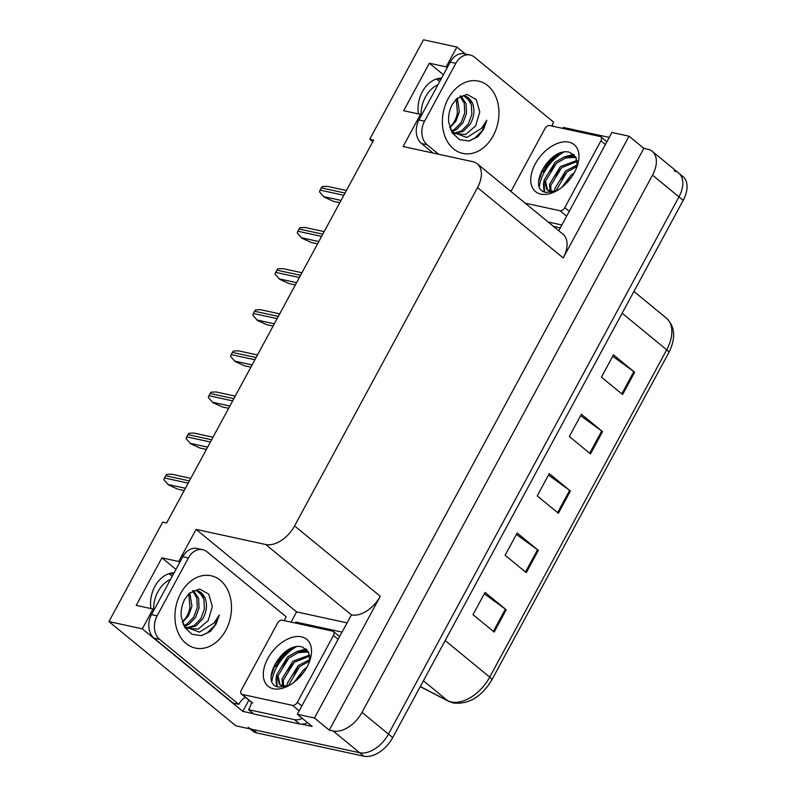 <?xml version="1.0" encoding="UTF-8"?>
<svg xmlns="http://www.w3.org/2000/svg" width="796" height="796" viewBox="0 0 796 796"><rect width="100%" height="100%" fill="white"/><g stroke="black" fill="none" stroke-linecap="round" stroke-linejoin="round"><path stroke-width="1.19" d="M150.932 608.572A27.79 20.885 -77.7 0 1 174.115 572.782M291.077 622.104L296.6 611.895L346.777 622.81M253.426 713.664L242.82 711.365L248.859 700.191M179.747 562.374L178.712 561.518L196.085 529.38L265.735 544.524L351.434 614.88L297.316 714.271L312.131 726.43L301.803 724.191M265.735 544.524A26.059 16.039 -50.6 0 0 294.58 525.907L477.51 187.587L563.2 257.944L629.029 136.206L611.895 132.484L558.772 230.731M563.2 257.944A26.059 16.039 -50.6 0 0 562.941 234.153L477.242 163.797A26.059 16.039 -50.6 0 0 472.754 161.668L403.104 146.524L420.477 114.375L421.512 115.231M351.434 614.88A26.059 16.039 -50.6 0 0 380.269 596.264L314.45 718.002L329.265 730.161L643.835 148.364L647.755 149.22A26.059 16.039 129.4 0 1 652.252 151.349A26.059 16.039 129.4 0 1 652.511 175.14L362.021 712.39A26.059 16.039 129.4 0 1 333.186 731.007L329.265 730.161M297.316 714.271L314.45 718.002M674.202 170.941A26.059 16.039 129.4 0 1 678.699 173.06A26.059 16.039 129.4 0 1 678.958 196.861L388.468 734.111A26.059 16.039 129.4 0 1 359.633 752.727L235.895 725.823L108.933 621.586L142.305 628.85L242.82 711.365M447.193 67.72L446.168 66.874L456.884 47.054L423.512 39.8L369.732 139.26L372.767 141.758M456.884 47.054L465.292 53.959M552.185 125.3L553.479 126.365M629.029 136.206L643.835 148.364M436.417 79.013L439.661 81.67M168.961 573.657L172.205 576.324M369.732 139.26L373.652 140.116L166.633 522.982L162.712 522.126L108.933 621.586M477.51 187.587A26.059 16.039 -50.6 0 0 477.242 163.797M196.085 529.38L296.6 611.895M142.305 628.85L153.021 609.03L154.056 609.875M443.402 74.744L429.362 63.222L403.681 110.724L420.477 114.375M429.362 63.222L446.168 66.874M175.946 569.389L161.916 557.867L136.225 605.378L153.021 609.03M161.916 557.867L178.712 561.518M441.571 78.127A27.79 20.885 102.3 0 0 418.388 113.927M652.252 151.349L678.699 173.06A26.059 16.039 129.4 0 1 678.958 196.861L388.468 734.111A26.059 16.039 129.4 0 1 359.633 752.727L252.69 729.474A26.059 16.039 129.4 0 1 248.203 727.345M612.721 356.28L633.845 371.623A6.945 1.642 28.4 0 1 634.641 372.239L613.487 354.867L601.448 377.135L622.601 394.508L634.641 372.239M580.612 415.661L601.736 431.004A6.945 1.642 28.4 0 1 602.532 431.621L581.378 414.248L569.339 436.516L590.493 453.889L602.532 431.621M484.286 593.806L505.41 609.149A6.945 1.642 28.4 0 1 506.216 609.766L485.053 592.393L473.013 614.661L494.177 632.034L506.216 609.766M516.395 534.424L537.519 549.767A6.945 1.642 28.4 0 1 538.325 550.384L517.161 533.012L505.122 555.28L526.285 572.652L538.325 550.384M548.504 475.043L569.628 490.386A6.945 1.642 28.4 0 1 570.424 491.003L549.27 473.63L537.23 495.898L558.384 513.271L570.424 491.003M678.699 173.06L682.928 176.543A26.059 16.039 129.4 0 1 683.197 200.333L392.707 737.584A26.059 16.039 129.4 0 1 363.862 756.2L256.929 732.947A26.059 16.039 129.4 0 1 252.431 730.818L250.103 728.907M339.812 202.701L333.395 201.308L324.091 197.05L319.524 191.896A4.338 3.264 -77.7 0 1 320.121 190.125L321.325 187.896A4.338 3.264 -77.7 0 1 322.42 186.533L327.365 186.364L346.409 190.503M317.574 243.825L311.156 242.432L301.853 238.173L297.286 233.019A4.338 3.264 -77.7 0 1 297.883 231.248L299.087 229.019A4.338 3.264 -77.7 0 1 300.191 227.656L305.137 227.487L324.171 231.626M295.336 284.948L288.918 283.545L279.615 279.287L275.058 274.142A4.338 3.264 -77.7 0 1 275.655 272.361L276.859 270.142A4.338 3.264 -77.7 0 1 277.953 268.769L282.898 268.6L301.933 272.739M273.108 326.061L266.69 324.668L257.387 320.41L252.82 315.256A4.338 3.264 -77.7 0 1 253.417 313.485L254.62 311.256A4.338 3.264 -77.7 0 1 255.715 309.893L260.67 309.724L279.704 313.863M250.869 367.185L244.452 365.792L235.148 361.533L230.581 356.379A4.338 3.264 -77.7 0 1 231.188 354.608L232.392 352.379A4.338 3.264 -77.7 0 1 233.487 351.016L238.432 350.847L257.466 354.986M153.568 609.477A28.318 21.283 -77.7 0 1 157.966 591.667A28.318 21.283 -77.7 0 1 170.553 579.359M189.169 593.368L199.567 589L208.761 594.134L212.313 606.592L208.194 620.562L198.184 629.109L186.712 628.213L185.03 626.79L199.448 632.133L213.985 623.059L219.358 614.94L216.054 624.114L210.502 631.367L201.298 635.656L192.025 634.273L184.762 627.517L181.249 616.84C180.682 610.691 181.856 604.831 184.762 599.239L189.169 593.368M183.04 624.084L185.03 626.78M184.602 626.293L188.801 624.402L195.527 617.457L199.05 607.885L198.592 598.284L193.348 590.423M184.005 625.517L187.02 624.014L193.746 617.069L197.279 607.497L196.811 597.895L192.592 590.821M186.931 628.333L195.906 625.945L202.642 618.999C206.751 611.766 207.547 604.721 205.03 597.866L196.184 590.294A19.631 14.756 102.3 0 1 205.03 597.866M186.344 627.984L194.134 625.557L200.861 618.621L204.383 609.039L203.925 599.438L199.756 592.413L195.826 590.234M182.413 622.372L188.413 615.915L191.945 606.333L189.826 592.781M188.761 593.766L189.965 607.069A19.631 14.756 -77.7 0 1 187.169 615.636A19.631 14.756 -77.7 0 1 182.234 621.795M154.046 638.163L159.638 639.377L238.78 704.351L233.178 703.127L154.046 638.163A17.373 13.054 -77.7 0 1 151.489 614.631L182.791 556.732A17.373 13.054 -77.7 0 1 197.06 548.444L202.662 549.658A17.373 13.054 -77.7 0 1 207 551.787L286.132 616.761A17.373 13.054 -77.7 0 0 284.49 620.671M159.638 639.377A17.373 13.054 -77.7 0 1 157.091 615.845L188.393 557.946A17.373 13.054 -77.7 0 1 202.662 549.658M238.78 704.351A17.373 13.054 -77.7 0 1 245.387 697.346M292.003 648.043A34.745 21.392 -50.6 0 0 275.585 666.6M251.506 702.37A17.373 10.696 129.4 0 1 248.551 709.664L253.834 714.012L299.754 723.992A17.373 10.696 -50.6 0 0 307.604 722.708M302.311 718.37A17.373 10.696 129.4 0 1 294.46 719.644L248.551 709.664M341.773 632.054L295.903 622.074A17.373 10.696 129.4 0 1 295.415 623.049M201.637 635.596L207.01 633.109L214.621 625.557L219.358 614.94M421.024 114.833A28.318 21.283 -77.7 0 1 425.422 97.022A28.318 21.283 -77.7 0 1 438.009 84.714M456.625 98.724L467.013 94.356L476.217 99.49L479.769 111.947L475.65 125.917L465.64 134.464L454.168 133.569L452.486 132.136L466.904 137.489L481.441 128.405L486.814 120.296L483.51 129.469L477.958 136.713L468.754 141.001L459.481 139.628L452.218 132.862L448.705 122.186C448.138 116.047 449.312 110.186 452.218 104.594L456.625 98.724M450.496 129.44L452.486 132.136M452.058 131.639L456.257 129.758L462.983 122.813L466.506 113.241L466.048 103.629L460.794 95.769M451.461 130.872L454.476 129.37L461.202 122.425L464.735 112.853L464.267 103.241L460.048 96.177M454.387 133.688L463.362 131.3L470.098 124.355C474.207 117.121 475.003 110.077 472.486 103.221L463.64 95.649A19.631 14.756 102.3 0 1 472.486 103.221M453.8 133.33L461.59 130.912L468.317 123.967L471.839 114.395L471.381 104.793L467.212 97.769L463.282 95.59M449.869 127.718L455.869 121.261L459.401 111.689L457.282 98.137M456.217 99.122L457.421 112.415A19.631 14.756 -77.7 0 1 454.625 120.992A19.631 14.756 -77.7 0 1 449.69 127.151M433.104 153.041L421.492 143.509A17.373 13.054 -77.7 0 1 418.945 119.977L450.247 62.078A17.373 13.054 -77.7 0 1 464.516 53.79L470.118 55.014A17.373 13.054 -77.7 0 1 474.456 57.143L553.588 122.116A17.373 13.054 -77.7 0 0 551.946 126.027M438.705 154.265L427.094 144.733A17.373 13.054 -77.7 0 1 424.547 121.201L455.849 63.302A17.373 13.054 -77.7 0 1 470.118 55.014M559.449 153.389A34.745 21.392 -50.6 0 0 543.041 171.956M609.229 137.4L563.359 127.43A17.373 10.696 129.4 0 1 562.872 128.405M561.877 224.989L548.155 222.004M553.439 226.353L560.324 227.845M469.093 140.952L474.466 138.464L482.077 130.902L486.814 120.296M273.356 688.759A30.397 18.716 129.4 0 1 267.804 658.521A30.397 18.716 129.4 0 1 301.445 636.81A30.397 18.716 129.4 0 1 310.748 657.397A30.397 18.716 129.4 0 1 286.66 686.729A30.397 18.716 129.4 0 1 273.356 688.759M309.843 660.561L308.45 651.825L302.56 647.078C282.58 640.452 258.63 684.053 278.53 687.048L288.102 686.033M308.888 652.73L306.957 652.043L298.172 652.65L288.938 657.964L278.023 675.794L280.122 684.839M308.669 652.242L305.634 650.959L296.848 651.566L287.615 656.879L276.7 674.71L279.426 684.331L284.242 686.988M279.426 684.331L282.928 685.903L287.605 685.694A21.711 13.373 -50.6 0 0 289.654 685.187M309.793 656.033L294.231 662.312L283.316 680.142L283.615 686.003M309.624 655.058L292.908 661.217L281.993 679.058L282.63 685.844M283.048 686.679L283.416 687.266M309.674 661.058L299.515 666.65L288.48 685.505M309.923 659.595L298.192 665.565L287.276 683.396L287.097 685.804M304.311 671.416L297.704 679.137M306.759 667.476L303.485 669.904L294.221 682.122M332.668 631.148A4.338 2.677 129.4 0 1 333.415 631.507A4.338 2.677 129.4 0 1 333.454 635.467L297.336 702.271A4.338 2.677 129.4 0 1 292.53 705.375L242.143 694.42A4.338 2.677 129.4 0 1 241.387 694.062A4.338 2.677 129.4 0 1 241.347 690.102L277.466 623.298A4.338 2.677 129.4 0 1 282.272 620.193L332.668 631.148M289.475 685.286L287.605 685.694M306.171 648.989L296.908 651.546M276.61 675.476L275.963 678.59L276.6 686.351M304.251 671.506L297.903 678.948M299.595 666.58L291.396 676.51M294.301 662.242L286.112 672.172M306.768 649.536L301.097 650.66M289.018 657.894L280.819 667.824M276.65 678.968L277.157 686.6M290.281 648.79L284.421 652.939L275.595 663.367L271.207 676.033M540.812 194.115A30.397 18.716 129.4 0 1 535.26 163.876A30.397 18.716 129.4 0 1 568.901 142.156A30.397 18.716 129.4 0 1 578.195 162.752A30.397 18.716 129.4 0 1 554.115 192.085A30.397 18.716 129.4 0 1 540.812 194.115M577.289 165.916L575.906 157.18L570.016 152.434C550.036 145.807 526.086 189.408 545.986 192.403L555.558 191.388M576.344 158.076L574.413 157.399L565.628 157.996L556.394 163.319L545.479 181.15L547.578 190.184M576.125 157.598L573.09 156.314L564.304 156.911L555.071 162.235L544.156 180.065L546.882 189.687L551.698 192.343M546.882 189.687L550.374 191.259L555.061 191.05A21.711 13.373 -50.6 0 0 557.11 190.542M577.249 161.389L561.678 167.657L550.762 185.488L551.071 191.348M577.08 160.404L560.364 166.573L549.449 184.403L550.086 191.199M550.504 192.035L550.872 192.622M577.12 166.404L566.971 172.006L555.936 190.861M577.379 164.951L565.648 170.921L554.732 188.751L554.553 191.159M571.767 176.772L565.16 184.483M574.215 172.831L570.941 175.259L561.678 187.468M510.952 191.468L544.922 128.644A4.338 2.677 129.4 0 1 549.728 125.549L600.124 136.504A4.338 2.677 129.4 0 1 600.871 136.852A4.338 2.677 129.4 0 1 600.91 140.822L564.792 207.627A4.338 2.677 129.4 0 1 559.986 210.731L525.201 203.169M556.931 190.642L555.061 191.05M573.627 154.344L564.354 156.902M544.056 180.821L543.419 183.946L544.056 191.707M571.707 176.861L565.359 184.294M567.05 171.936L558.852 181.866M561.757 167.598L553.568 177.528M574.215 154.892L568.553 156.016M556.474 163.25L548.275 173.18M544.106 184.324L544.613 191.955M557.737 154.145L551.877 158.295L543.051 168.722L538.653 181.379M228.641 408.308L222.223 406.915L212.92 402.657L208.353 397.502A4.338 3.264 -77.7 0 1 208.95 395.731L210.154 393.503A4.338 3.264 -77.7 0 1 211.248 392.139L216.194 391.97L235.238 396.11M206.403 449.432L199.985 448.039L190.682 443.78L186.115 438.626A4.338 3.264 -77.7 0 1 186.712 436.855L187.916 434.626A4.338 3.264 -77.7 0 1 189.02 433.263L193.965 433.094L213 437.233M184.165 490.555L177.747 489.152L168.444 484.903L163.876 479.749A4.338 3.264 -77.7 0 1 164.483 477.978L165.687 475.749A4.338 3.264 -77.7 0 1 166.782 474.386L171.727 474.217L190.761 478.356M173.399 574.095L169.996 573.359M333.186 731.007L363.862 756.2M362.021 712.39L392.707 737.584M652.511 175.14L683.197 200.333M294.58 525.907L380.269 596.264M440.855 79.451L437.452 78.704M420.298 686.55L447.621 700.669A34.745 21.392 -50.6 0 0 451.272 701.963A34.745 21.392 -50.6 0 0 489.719 677.137A8.686 2.06 28.4 0 1 491.759 680.053A8.686 2.06 28.4 0 1 491.709 680.132M668.7 352.787A8.686 2.06 -151.6 0 0 668.749 352.718L491.759 680.053C481.54 696.868 468.774 704.53 453.441 703.027L448.566 701.286A8.686 6.786 117.3 0 1 447.621 700.669L423.412 680.789M445.163 640.561L489.719 677.137L666.71 349.802A34.745 21.392 -50.6 0 0 666.361 318.082C675.197 326.768 675.993 338.31 668.749 352.718A8.686 2.06 -151.6 0 0 666.71 349.802L622.154 313.226M256.929 732.947L252.69 729.474M569.628 490.386L557.598 512.624M537.519 549.767L525.489 572.006M505.41 609.149L493.381 631.387M601.736 431.004L589.707 453.242M633.845 371.623L621.815 393.861M345.026 193.05L321.325 187.896M343.822 195.279L320.121 190.125M341.046 200.413L323.564 196.612M322.798 234.173L299.087 229.019M321.594 236.402L297.883 231.248M318.808 241.536L301.326 237.735M300.56 275.297L276.859 270.142M299.356 277.515L275.655 272.361M296.58 282.66L279.088 278.859M278.321 316.41L254.62 311.256M277.117 318.639L253.417 313.485M274.341 323.783L256.859 319.982M256.093 357.533L232.392 352.379M254.889 359.762L231.188 354.608M252.103 364.906L234.621 361.095M180.672 593.408A37.004 27.81 -77.7 0 1 220.303 580.294A37.004 27.81 -77.7 0 1 225.746 630.412A37.004 27.81 -77.7 0 1 186.115 643.536A37.004 27.81 -77.7 0 1 180.672 593.408M294.46 719.644L299.754 723.992M151.489 614.631L157.091 615.845M188.393 557.946L182.791 556.732M448.128 98.764A37.004 27.81 -77.7 0 1 487.759 85.64A37.004 27.81 -77.7 0 1 493.202 135.768A37.004 27.81 -77.7 0 1 453.571 148.882A37.004 27.81 -77.7 0 1 448.128 98.764M418.945 119.977L424.547 121.201M455.849 63.302L450.247 62.078M421.492 143.509L427.094 144.733M271.934 680.938A33.87 20.855 129.4 0 1 296.152 646.859M333.454 635.467L337.942 639.148M242.143 694.42L252.72 703.107M292.53 705.375L299.177 710.838M297.336 702.271L301.813 705.952M539.389 186.294A33.87 20.855 129.4 0 1 563.608 152.205M600.91 140.822L605.398 144.504M559.986 210.731L566.633 216.184M564.792 207.627L569.269 211.308M233.855 398.657L210.154 393.503M232.651 400.885L208.95 395.731M229.875 406.02L212.393 402.219M211.627 439.78L187.916 434.626M210.423 442.009L186.712 436.855M207.637 447.143L190.154 443.342M189.388 480.903L165.687 475.749M188.184 483.132L164.483 477.978M185.408 488.266L167.916 484.465M448.566 701.286L420.238 686.659M666.361 318.082L633.924 291.455M333.415 631.507L339.414 636.432M241.387 694.062L251.974 702.749M600.871 136.852L606.86 141.778"/></g></svg>
